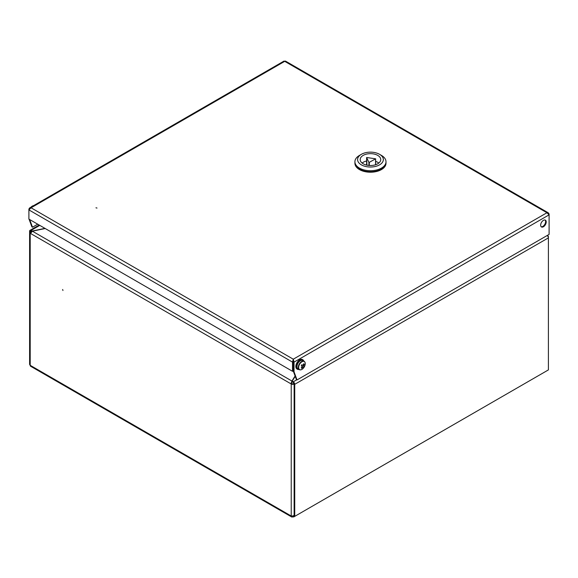 <?xml version="1.0" encoding="UTF-8"?>
<svg xmlns="http://www.w3.org/2000/svg" width="578" height="578" viewBox="0 0 578 578"><rect width="100%" height="100%" fill="white"/><g stroke="black" fill="none" stroke-linecap="round" stroke-linejoin="round"><path stroke-width="0.87" d="M62.959 290.51L62.655 289.491L62.959 290.51M45.2 228.505L32.404 231.193L30.555 233.483L30.2 233.281A2.059 1.185 180 0 1 29.601 232.443A2.059 1.185 180 0 1 30.2 231.605L31.06 231.106L30.2 231.605A1.207 0.701 -120 0 1 30.453 231.048A1.207 0.701 -120 0 1 31.06 231.106L31.761 231.511M292.165 381.343L291.926 381.718L291.926 381.025L295.098 375.996M32.404 231.193L291.926 381.025L290.871 383.778L30.555 233.483M291.926 381.718L291.471 383.431L290.871 383.778L291.225 383.98A2.059 1.185 180 0 0 294.13 383.98L294.13 516.017L294.729 516.364L548.399 369.906L548.399 237.869L294.729 384.327L294.729 516.364M31.66 231.453L30.8 231.944A1.207 0.701 180 0 0 30.446 232.443A1.207 0.701 180 0 0 30.67 232.847M293.992 383.366L293.53 383.633A1.207 0.701 180 0 1 291.825 383.633L291.471 383.431M295.221 376.321L292.165 381.162L292.165 381.856L293.277 382.499A1.207 0.701 -120 0 1 294.13 383.98L294.13 515.843L291.225 516.017L30.2 365.318L29.601 364.393L29.601 232.443M547.445 235.643L547.8 235.846A2.059 1.185 180 0 1 548.399 236.684A2.059 1.185 180 0 1 548.269 237.103M548.399 236.684L548.399 368.699M30.2 233.281L30.2 365.318A2.059 1.185 120 0 0 30.627 366.257L291.652 516.956A2.059 1.185 -60 0 1 291.225 516.017L291.225 383.98M292.678 516.277L292.678 516.855A2.059 1.185 -60 0 1 291.652 516.956M292.678 516.855L293.783 516.913L294.267 516.096M292.678 516.161L293.682 515.583L292.678 516.161M547.352 370.512L293.783 516.913M292.165 381.162L293.277 381.805A2.059 1.185 -120 0 1 294.729 384.327M547.178 235.513A2.059 1.185 60 0 1 548.399 237.869M39.181 225.03L30.027 230.311A2.059 1.185 -120 0 1 31.06 230.412L32.173 231.056L44.961 228.368M29.601 232.37L29.601 231.258A2.059 1.185 -120 0 1 30.027 230.311M96.996 208.051L95.962 207.798L96.996 208.051M540.654 225.16A3.93 2.269 120 0 0 541.47 226.959A3.93 2.269 120 0 0 544.498 225.904A3.93 2.269 120 0 0 546.217 221.945A3.93 2.269 120 0 0 545.401 220.146A3.93 2.269 120 0 0 542.374 221.201A3.93 2.269 120 0 0 540.654 225.16M541.196 226.742A3.93 2.269 120 0 0 544.093 225.341A3.93 2.269 120 0 0 545.618 221.605A3.93 2.269 120 0 0 545.076 220.016M294.029 371.791L294.029 362.117L293.429 361.77L293.429 371.452L294.029 371.791L297.02 379.941L549.1 234.401L549.1 213.983L548.32 212.841L546.94 212.74L549.1 214.85L294.029 362.117L293.277 359.191L292.526 362.117L293.125 361.77L293.125 370.953L292.526 371.3L292.526 362.117L28.9 209.915L28.9 209.048L29.232 209.236M297.02 379.941L296.42 379.594L293.429 371.452M29.073 219.199L31.891 226.872L32.491 227.219L37.729 224.192M29.673 219.546L32.491 227.219M293.429 361.77L293.277 359.191L546.94 212.74L284.723 61.347L285.402 61.044L548.32 212.841M293.277 359.884L293.125 361.77M292.526 371.3L28.9 219.098L28.9 209.915L31.06 207.798L29.68 207.899L28.9 209.048M29.68 207.899L284.051 61.044L284.723 61.347L31.06 207.798L293.277 359.191M385.996 162.989A15.541 8.973 180 0 1 386.003 163.242A15.541 8.973 180 0 1 376.408 171.529A15.541 8.973 180 0 1 359.473 169.585A15.541 8.973 180 0 1 354.921 163.242A15.541 8.973 180 0 1 354.928 162.989M359.473 169.087A15.541 8.973 180 0 1 354.921 162.743A15.541 8.973 -0 0 0 359.473 169.087A15.541 8.973 -0 0 0 376.408 171.037A15.541 8.973 -0 0 0 386.003 162.743A15.541 8.973 180 0 1 376.408 171.037A15.541 8.973 180 0 1 359.473 169.087M368.974 162.526L375.635 158.82L366.611 157.498L368.974 162.526M363.194 163.784A10.281 5.939 -0 0 0 374.4 165.07A10.281 5.939 -0 0 0 380.743 159.586A10.281 5.939 -0 0 0 377.73 155.388A10.281 5.939 -0 0 0 366.524 154.102A10.281 5.939 -0 0 0 360.181 159.586A10.281 5.939 -0 0 0 363.194 163.784M378.821 163.039A10.281 5.939 -0 0 0 377.73 162.302A10.281 5.939 -0 0 0 375.635 161.37M381.451 155.41L379.573 154.326A12.882 7.435 -0 0 0 361.351 154.326A12.882 7.435 -0 0 0 361.351 164.846A12.882 7.435 -0 0 0 379.573 164.846A12.882 7.435 -0 0 0 379.573 154.326L381.451 155.41A15.541 8.973 180 0 1 386.003 161.753A15.541 8.973 180 0 1 376.408 170.048A15.541 8.973 180 0 1 359.473 168.104A15.541 8.973 180 0 1 354.921 161.753A15.541 8.973 180 0 1 359.473 155.41L361.351 154.326M366.611 160.995A10.281 5.939 -0 0 0 362.103 163.039M366.618 157.534L366.951 165.163M302.59 359.682A5.44 3.143 120 0 0 302.41 359.567A5.44 3.143 120 0 0 297.063 362.543A5.44 3.143 120 0 0 296.789 368.872A5.44 3.143 120 0 0 296.969 368.988A5.44 3.143 120 0 0 297.164 369.089M297.106 365.628L297.157 365.18M302.85 360.52A4.841 2.796 120 0 0 302.793 360.484A4.841 2.796 120 0 0 297.988 363.222A4.841 2.796 120 0 0 297.901 368.829A4.841 2.796 120 0 0 297.959 368.865L299.274 369.624C300.639 370.231 302.056 369.689 303.537 367.991A7.861 7.861 0 0 0 304.223 367.016A4.66 2.688 120 0 0 304.83 365.751L304.83 365.751A4.66 2.688 120 0 0 304.331 361.575A4.66 2.688 120 0 0 299.671 364.133A4.66 2.688 120 0 0 299.556 369.58A4.66 2.688 120 0 0 303.537 367.991L303.537 367.991A4.66 2.688 120 0 0 304.216 367.023A7.861 7.861 0 0 0 304.83 365.751C305.545 363.67 305.329 362.182 304.18 361.286A4.841 2.796 120 0 0 304.115 361.243A4.841 2.796 120 0 0 299.303 363.988A4.841 2.796 120 0 0 299.216 369.588A4.841 2.796 120 0 0 299.274 369.624A4.841 2.796 120 0 0 300.452 369.833M302.121 366.423L303.154 367.023A1.221 0.708 120 0 1 302.728 367.261A7.839 6.394 -57.6 0 1 301.817 368.294A7.774 1.864 -127.2 0 1 301.21 367.904A7.839 6.394 122.4 0 0 302.121 366.871A1.221 0.708 120 0 1 302.128 366.373L301.254 365.831A7.774 3.678 -58.6 0 0 301.579 365.303A7.774 3.678 -58.6 0 0 301.889 364.761L302.764 365.303A1.221 0.708 120 0 1 303.19 365.072A7.839 6.394 122.4 0 0 303.667 363.786A7.774 2.139 8.5 0 1 304.274 364.169L303.544 364.183M303.154 367.023L303.594 367.319A7.774 7.68 128.1 0 0 304.23 366.25L303.79 365.953A1.221 0.708 120 0 0 303.797 365.455A7.839 6.394 -57.6 0 0 304.274 364.169M303.79 365.953L301.745 364.769M301.853 364.834L304.23 366.25M301.875 364.79L302.764 365.303M301.326 365.881L301.926 364.884M302.728 367.261L302.106 366.813M301.817 368.294L301.47 367.644M303.053 365.115L303.797 365.455M31.068 207.097A4.66 2.688 -60 0 1 32.31 206.1A4.66 2.688 -60 0 1 33.553 205.667M30.8 232.558L30.8 231.944M296.76 379.797L293.277 381.805M31.06 230.412L39.781 225.377M369.313 162.526L369.313 165.481M368.909 165.453L368.909 162.469M375.563 164.737L375.563 158.921M298.949 369.436A5.44 3.143 -60 0 1 297.395 369.241A5.44 3.143 -60 0 1 297.215 369.118A5.44 3.143 -60 0 1 297.489 362.789A5.44 3.143 -60 0 1 302.843 359.812A5.44 3.143 -60 0 1 303.024 359.928A5.44 3.143 -60 0 1 303.782 361.055M303.566 360.932A5.079 2.933 120 0 0 303.082 360.383A5.079 2.933 120 0 0 298.017 362.905A5.079 2.933 120 0 0 297.663 368.959A5.079 2.933 120 0 0 298.732 369.306M304.881 362.16A4.841 2.796 120 0 0 304.173 361.279L302.793 360.484M31.66 206.758A4.841 2.796 -60 0 1 32.556 206.1A4.841 2.796 -60 0 1 33.459 205.717M354.921 163.242L354.921 161.753M386.003 163.242L386.003 161.753M375.635 158.82L375.635 164.716M366.611 157.498L366.611 164.412M302.41 359.567L303.862 361.098M296.969 368.988L299.021 369.479M33.64 205.616L30.721 207.495"/></g></svg>
